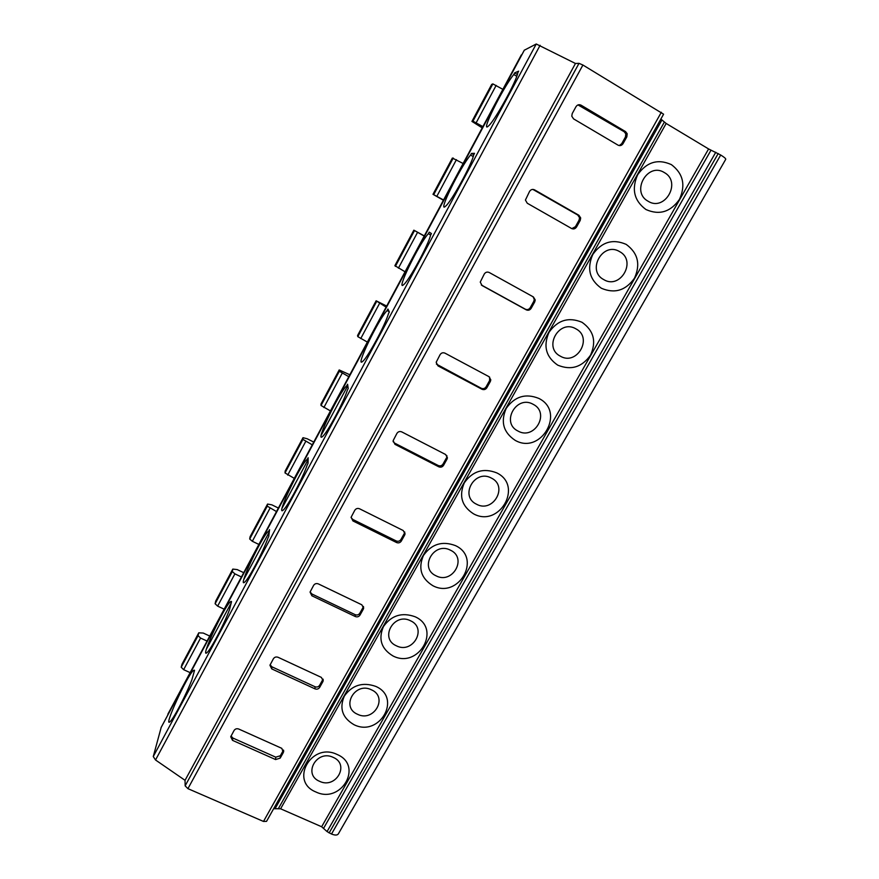 <?xml version="1.0" encoding="UTF-8"?>
<svg xmlns="http://www.w3.org/2000/svg" width="879" height="879" viewBox="0 0 879 879"><rect width="100%" height="100%" fill="white"/><g stroke="black" fill="none" stroke-linecap="round" stroke-linejoin="round"><path stroke-width="1.32" d="M273.666 808.68L280.61 808.79L321.648 826.754L327.065 831.578L331.515 834.028C334.954 835.402 337.217 835.38 338.305 833.951L725.746 159.286C725.856 158.572 724.175 157.143 720.703 155.012L708.595 148.947L666.172 123.467L660.854 119.072M626.189 244.384C637.934 253.009 640.703 264.271 634.484 278.171C625.694 290.542 614.641 293.905 601.335 288.235C589.534 279.797 586.678 268.545 592.787 254.503C601.643 241.945 612.773 238.572 626.189 244.384M582.03 322.296C593.754 330.625 596.588 341.568 590.545 355.149C581.92 367.257 570.987 370.586 557.736 365.148C545.958 356.995 543.046 346.062 548.99 332.35C557.66 320.077 568.669 316.726 582.03 322.296M538.882 398.44C565.955 411.746 541.003 455.267 515.138 440.324C503.392 432.446 500.404 421.821 506.183 408.427C514.687 396.418 525.587 393.089 538.882 398.44M496.701 472.858C523.675 485.658 499.283 528.213 473.495 513.808C461.772 506.205 458.717 495.866 464.343 482.78C472.682 471.034 483.472 467.727 496.701 472.858M455.465 545.617C482.329 557.934 458.475 599.544 432.776 585.656C421.074 578.316 417.964 568.263 423.447 555.484C431.622 543.98 442.291 540.695 455.465 545.617M415.141 616.772C441.895 628.617 418.558 669.326 392.946 655.932C381.277 648.845 378.113 639.055 383.453 626.573C391.474 615.311 402.033 612.048 415.141 616.772M375.696 686.367C402.34 697.761 379.508 737.602 353.973 724.681C342.349 717.835 339.129 708.309 344.326 696.102C352.193 685.093 362.653 681.84 375.696 686.367M337.096 754.468C363.642 765.422 341.294 804.417 315.847 791.957C289.158 781.365 311.353 741.744 337.096 754.468M671.391 164.626C683.159 173.559 685.851 185.139 679.456 199.39C670.479 212.048 659.316 215.421 645.944 209.521C634.122 200.764 631.353 189.194 637.627 174.811C646.669 161.967 657.921 158.572 671.391 164.626M664.37 172.581C681.873 182.074 664.832 211.938 648.131 201.247C630.54 191.963 647.537 161.736 664.37 172.581M619.607 251.614C637.055 260.733 620.398 289.927 603.752 279.61C586.227 270.677 602.818 241.154 619.607 251.614M575.877 328.823C593.259 337.602 576.987 366.136 560.373 356.193C542.914 347.59 559.143 318.747 575.877 328.823M533.135 404.296C550.452 412.745 534.542 440.632 517.984 431.04C500.59 422.766 516.445 394.572 533.135 404.296M491.35 478.066C508.6 486.197 493.042 513.468 476.539 504.227C459.212 496.261 474.715 468.694 491.35 478.066M450.487 550.21C467.672 558.033 452.454 584.711 435.995 575.789C418.745 568.131 433.907 541.167 450.487 550.21M410.526 620.772C427.633 628.298 412.745 654.394 396.352 645.79C379.168 638.429 394.001 612.048 410.526 620.772M371.421 689.806C388.474 697.047 373.905 722.582 357.555 714.286C340.448 707.199 354.962 681.39 371.421 689.806M333.163 757.357C350.139 764.323 335.877 789.32 319.593 781.321C302.552 774.498 316.759 749.249 333.163 757.357M263.491 821.447L266.535 821.371L663.59 114.193L582.909 65.024L187.93 788.65L263.491 821.447L661.338 112.259M580.228 220.398L580.689 217.948L578.931 215.3L534.597 189.875C532.553 188.963 530.872 189.468 529.576 191.391L525.422 200.049L527.268 203.236L571.57 228.496C573.58 229.386 575.24 228.881 576.547 226.991L580.228 220.398L579.074 220.135L579.536 217.695L577.778 215.047L532.861 189.403M534.74 301.904L535.223 299.948L533.421 296.959L489.251 272.512C487.219 271.644 485.56 272.138 484.285 274.017L480.253 282.093L482.099 285.543L526.235 309.837C528.235 310.683 529.883 310.188 531.158 308.342L534.74 301.904L533.806 301.299L534.278 299.343L533.037 296.739M490.35 381.475L490.801 379.871L488.988 376.662L444.994 353.16C442.972 352.336 441.335 352.831 440.082 354.666L436.171 362.291L438.017 365.895L481.978 389.243C483.966 390.056 485.593 389.562 486.845 387.76L490.35 381.475L489.603 380.541L489.636 377.113M446.993 459.179L447.422 457.827L445.609 454.509L401.791 431.908C399.769 431.106 398.154 431.6 396.923 433.391L393.144 440.654L394.968 444.334L438.764 466.793C440.742 467.573 442.346 467.079 443.576 465.31L446.993 459.179L446.807 455.531M404.648 535.069L405.043 533.927L403.23 530.531L359.588 508.798C357.588 508.04 355.984 508.523 354.786 510.281L351.117 517.237L352.929 520.939L396.55 542.53C398.517 543.277 400.11 542.793 401.307 541.068L404.648 535.069L404.703 531.949M363.28 609.224L363.631 608.224L361.84 604.807L318.374 583.909C316.374 583.184 314.792 583.667 313.616 585.381L310.056 592.083L311.869 595.775L355.303 616.531C357.259 617.256 358.83 616.761 360.005 615.08L363.28 609.224L363.423 606.433M322.846 681.686L323.175 680.818L321.373 677.401L278.105 657.305C276.116 656.602 274.545 657.085 273.391 658.767L269.941 665.238L271.743 668.897L314.99 688.861C316.945 689.543 318.495 689.059 319.648 687.411L322.846 681.686L323.022 679.104M283.324 752.534L281.829 748.359L238.736 729.032C236.77 728.361 235.209 728.845 234.078 730.482L230.727 736.745L232.528 740.36L275.588 759.566L280.192 758.127L283.324 752.534L283.499 750.062M626.826 136.882L627.188 133.74L625.562 131.619L581.074 105.183C579.019 104.227 577.327 104.744 575.987 106.7L572.229 113.556L571.779 116.171L573.558 118.874L618.025 145.145C620.047 146.079 621.717 145.573 623.057 143.64L626.826 136.882L625.452 136.97L625.815 133.85L624.2 131.74L578.008 104.92M619.255 145.584L621.706 143.706L625.452 136.97M571.822 228.628L575.415 226.694L579.074 220.135M481.318 284.972L525.334 309.188C527.323 310.034 528.96 309.54 530.224 307.705L533.806 301.299M436.402 364.115L481.274 388.276C483.252 389.078 484.867 388.595 486.12 386.793L489.603 380.541M393.1 441.577L394.627 443.126L438.236 465.507C440.214 466.277 441.818 465.793 443.038 464.035L446.444 457.926M351.073 517.522L352.776 519.434L396.209 540.948C398.176 541.695 399.747 541.211 400.945 539.486L404.274 533.52M310.111 591.919L311.88 593.973L355.138 614.674C357.094 615.377 358.654 614.904 359.819 613.223L363.082 607.389M270.117 664.755L271.919 666.82L314.99 686.73C316.934 687.411 318.484 686.928 319.626 685.29L322.813 679.577M231.045 736.009L232.847 738.03L275.742 757.171L280.335 755.742L283.445 750.161M161.187 727.394L153.265 756.555L155.528 759.983L185.04 780.321L185.15 785.848L187.93 788.65M185.04 780.321L575.448 63.475L579.008 63.343L582.909 65.024M524.313 50.213L536.245 43.994L575.448 63.475M470.573 155.034C460.167 167.043 436.885 214.762 445.73 206.06C451.421 201.544 471.979 164.01 473.66 154.968L474.539 153.331L471.43 153.429L470.573 155.034L473.221 156.55M428.359 233.704C418.898 243.802 395.056 293.081 403.846 284.477C409.185 280.269 428.205 245.241 430.589 235.165L431.446 233.572L429.205 232.133L428.359 233.704L430.688 234.99M387.112 310.584C378.618 318.725 354.138 369.685 362.84 361.247C367.818 357.324 385.507 324.494 388.507 313.517L389.353 311.957L387.936 309.045L387.112 310.584L389.232 311.726M346.787 385.727L346.776 385.738C339.261 391.957 314.122 444.631 322.67 436.391C327.318 432.765 343.843 401.835 347.403 390.067L348.227 388.54L347.59 384.233L346.787 385.727L347.897 386.31L346.776 385.738M307.353 459.212L307.024 459.486C299.882 465.321 275.138 517.841 283.335 509.974C287.653 506.612 303.178 477.341 307.221 464.881L308.024 463.387L308.144 457.739L307.353 459.212L308.1 459.585M268.798 531.07L268.227 531.487C261.448 536.948 236.956 589.545 244.791 582.019C248.812 578.92 263.458 551.089 267.952 538.014L268.732 536.553L269.567 529.63L268.798 531.07L269.359 531.345M231.078 601.368L230.342 601.84C223.914 606.917 199.544 659.766 207.037 652.581C210.762 649.724 224.661 623.156 229.54 609.532L231.529 601.577M194.171 670.15L193.336 670.578C187.26 675.292 162.879 728.548 170.043 721.692C173.504 719.055 186.755 693.586 191.985 679.478L194.545 670.325M517.357 74.462L514.665 72.869L518.665 71.155L517.764 72.836C516.874 80.703 494.558 121.115 488.515 125.928C479.659 134.685 502.447 88.394 513.775 74.506L516.764 76.275M514.665 72.869L513.775 74.506M167.45 715.671L521.906 54.652M482.121 127.807L471.935 121.412L472.946 121.181L482.791 126.554M443.302 200.214L432.995 194.314L443.466 199.918M432.995 194.314L452.366 158.055L463.024 163.439M424.194 235.847L413.844 230.177L394.88 265.667L404.966 271.721M413.844 230.177L424.107 236.011M386.584 306.002L376.124 300.794L357.555 335.547L357.819 336.646L367.268 342.03M376.124 300.794L386.013 307.068M349.743 374.718L339.184 369.949L321 403.988L321.033 405.505L330.361 410.878M339.184 369.949L339.338 371.257L348.721 376.63M313.649 442.038L307.178 438.764L303.002 437.687L285.181 471.034L285.005 472.935L294.201 478.319M303.002 437.687L302.925 439.39L312.188 444.774M278.291 507.996L271.831 504.832L267.546 504.052L250.086 536.739L249.702 539.014L252.328 541.277L258.778 544.387M267.546 504.052L267.26 506.15L276.402 511.523M243.626 572.647L237.198 569.581L232.803 569.087L215.696 601.126L215.113 603.763L217.64 606.125L224.068 609.136M232.803 569.087L232.32 571.548L234.891 573.855L241.34 576.921M209.652 636.011L203.247 633.056L198.753 632.836L181.986 664.238L181.206 667.227L183.645 669.677L190.051 672.589M198.753 632.836L198.072 635.649L200.555 638.055L206.972 641.022M471.935 121.412L491.713 84.384L492.855 83.901L502.777 89.284M471.43 153.429L473.77 154.759M331.515 834.028L720.703 155.012M329.109 832.973L718.22 153.517M327.065 831.578L715.781 152.254M323.681 828.139L711.012 150.199M321.648 826.754L708.595 148.947M280.61 808.79L666.172 123.467M278.522 808.372L664.326 122.159M274.995 808.823L661.953 119.918M625.562 131.619L624.2 131.74M623.057 143.64L621.706 143.706M581.074 105.183L579.898 105.414M578.931 215.3L577.778 215.047M576.547 226.991L575.415 226.694M534.597 189.875L533.641 189.732M531.158 308.342L530.224 307.705M526.235 309.837L525.334 309.188M482.099 285.543L481.373 285.005M486.845 387.76L486.12 386.793M481.978 389.243L481.274 388.276M438.017 365.895L437.489 365.005M443.576 465.31L443.038 464.035M438.764 466.793L438.236 465.507M394.968 444.334L394.627 443.126M401.307 541.068L400.945 539.486M396.55 542.53L396.209 540.948M352.929 520.939L352.776 519.434M360.005 615.08L359.819 613.223M355.303 616.531L355.138 614.674M311.869 595.775L311.88 593.973M319.648 687.411L319.626 685.29M314.99 688.861L314.99 686.73M271.743 668.897L271.919 666.82M280.192 758.127L280.335 755.742M275.588 759.566L275.742 757.171M232.528 740.36L232.847 738.03M185.15 785.848L579.008 63.343M155.528 759.983L540.102 45.301M153.265 756.555L536.245 43.994M161.044 727.669L524.367 50.114M167.834 714.231L521.313 54.948M456.432 159.67L436.885 196.215M417.547 232.375L398.407 268.15M379.475 303.552L360.742 338.58M342.195 373.245L323.857 407.548M305.694 441.489L287.719 475.099M269.93 508.348L252.328 541.277M234.891 573.855L217.64 606.125M200.555 638.055L183.645 669.677M496.163 85.384L476.187 122.73M453.245 158.055L433.754 194.534M414.47 230.628L395.385 266.348M376.509 301.684L357.819 336.646M339.338 371.257L321.033 405.505M302.925 439.39L285.005 472.935M267.26 506.15L249.702 539.014M232.32 571.548L215.113 603.763M198.072 635.649L181.206 667.227M492.855 83.901L472.946 121.181M206.433 649.087L231.309 602.741M243.857 579.371L269.282 531.993L268.227 531.487M282.104 508.106L308.1 459.662M321.22 435.237L347.568 386.134M266.535 821.371L663.59 114.193M625.815 133.85L627.188 133.74M579.536 217.695L580.689 217.948M534.278 299.343L535.223 299.948M490.064 378.937L490.801 379.871M446.862 456.586L447.422 457.827M404.67 532.377L405.043 533.927M363.445 606.477L363.631 608.224M323.153 679.489L323.175 680.818M283.675 750.732L283.62 751.765M161.099 727.526L524.323 50.147M308.1 460.014L307.024 459.486M231.386 602.324L230.342 601.84M194.369 671.051L193.336 670.578"/></g></svg>

